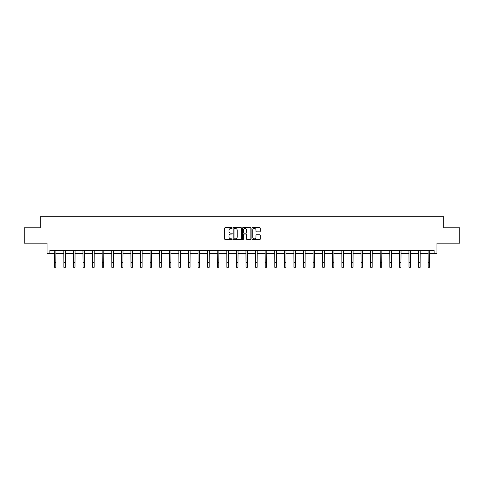 <?xml version="1.0" encoding="UTF-8"?>
<svg xmlns="http://www.w3.org/2000/svg" width="484" height="484" viewBox="0 0 484 484"><rect width="100%" height="100%" fill="white"/><g stroke="black" fill="none" stroke-linecap="round" stroke-linejoin="round"><path stroke-width="0.73" d="M232.169 228.012A0.423 0.423 0 0 0 231.745 227.589L225.338 227.589A0.605 0.605 0 0 0 224.733 228.194L224.733 239.048A0.605 0.605 0 0 0 225.338 239.653L231.745 239.653A0.423 0.423 0 0 0 232.169 239.229A0.423 0.423 0 0 0 231.745 238.806L230.916 238.806A1.93 1.93 0 0 1 228.986 236.876L228.986 235.974A1.93 1.93 0 0 1 230.916 234.044L231.745 234.044A0.423 0.423 0 0 0 232.169 233.621A0.423 0.423 0 0 0 231.745 233.197L230.916 233.197A1.93 1.93 0 0 1 228.986 231.267L228.986 230.366A1.93 1.93 0 0 1 230.916 228.43L231.745 228.43A0.423 0.423 0 0 0 232.169 228.012M49.858 253.592L49.858 250.518L434.142 250.518L434.142 253.592L436.937 253.592L436.937 243.143L459.8 243.143L459.8 227.782L443.731 227.782L443.731 216.723L40.269 216.723L40.269 227.782L24.2 227.782L24.2 243.143L47.063 243.143L47.063 253.592L54.281 253.592M259.63 231.842A0.605 0.605 0 0 0 260.235 231.237L260.235 228.194A0.605 0.605 0 0 0 259.63 227.589L252.509 227.589A0.605 0.605 0 0 0 251.91 228.194L251.91 239.048A0.605 0.605 0 0 0 252.509 239.653L259.63 239.653A0.605 0.605 0 0 0 260.235 239.048L260.235 235.369A0.605 0.605 0 0 0 259.63 234.764L256.581 234.764A0.605 0.605 0 0 0 255.982 235.369L255.982 237.196A1.615 1.615 0 0 1 254.366 238.806A1.615 1.615 0 0 1 252.751 237.196L252.751 230.045A1.615 1.615 0 0 1 254.366 228.43A1.615 1.615 0 0 1 255.982 230.045L255.982 231.237A0.605 0.605 0 0 0 256.581 231.842L259.63 231.842M241.474 228.194A0.605 0.605 0 0 0 240.869 227.589L233.748 227.589A0.605 0.605 0 0 0 233.149 228.194L233.149 239.048A0.605 0.605 0 0 0 233.748 239.653L240.869 239.653A0.605 0.605 0 0 0 241.474 239.048L241.474 228.194M243.131 227.589L250.252 227.589A0.605 0.605 0 0 1 250.851 228.194L250.851 239.048A0.605 0.605 0 0 1 250.252 239.653L247.203 239.653A0.605 0.605 0 0 1 246.598 239.048L246.598 234.643A0.605 0.605 0 0 0 245.999 234.044L243.978 234.044A0.605 0.605 0 0 0 243.373 234.643L243.373 239.229A0.423 0.423 0 0 1 242.95 239.653A0.423 0.423 0 0 1 242.526 239.229L242.526 228.194A0.605 0.605 0 0 1 243.131 227.589M55.817 253.592L63.87 253.592M65.407 253.592L73.459 253.592M74.996 253.592L83.042 253.592M84.579 253.592L92.632 253.592M94.168 253.592L102.221 253.592M103.757 253.592L111.804 253.592M113.341 253.592L121.393 253.592M122.93 253.592L130.982 253.592M132.513 253.592L140.566 253.592M142.102 253.592L150.155 253.592M151.692 253.592L159.738 253.592M161.275 253.592L169.327 253.592M170.864 253.592L178.917 253.592M180.453 253.592L188.5 253.592M190.037 253.592L198.089 253.592M199.626 253.592L207.678 253.592M209.215 253.592L217.262 253.592M218.798 253.592L226.851 253.592M228.387 253.592L236.44 253.592M237.977 253.592L246.023 253.592M247.56 253.592L255.612 253.592M257.149 253.592L265.202 253.592M266.738 253.592L274.785 253.592M276.322 253.592L284.374 253.592M285.911 253.592L293.963 253.592M295.5 253.592L303.547 253.592M305.083 253.592L313.136 253.592M314.673 253.592L322.725 253.592M324.262 253.592L332.308 253.592M333.845 253.592L341.898 253.592M343.434 253.592L351.487 253.592M353.017 253.592L361.07 253.592M362.607 253.592L370.659 253.592M372.196 253.592L380.243 253.592M381.779 253.592L389.832 253.592M391.368 253.592L399.421 253.592M400.958 253.592L409.004 253.592M410.541 253.592L418.593 253.592M420.13 253.592L428.183 253.592M429.719 253.592L434.142 253.592M234.413 228.43A0.423 0.423 0 0 0 233.99 228.853L233.99 238.388A0.423 0.423 0 0 0 234.413 238.806L235.291 238.806A1.93 1.93 0 0 0 237.221 236.876L237.221 230.366A1.93 1.93 0 0 0 235.291 228.43L234.413 228.43M246.598 230.075A1.615 1.615 0 0 0 244.989 228.46A1.615 1.615 0 0 0 243.373 230.075L243.373 232.592A0.605 0.605 0 0 0 243.978 233.197L245.999 233.197A0.605 0.605 0 0 0 246.598 232.592L246.598 230.075M54.202 250.518L54.281 262.673L55.817 262.673L55.896 250.518M54.281 262.673L54.281 267.277L55.817 267.277L55.817 262.673M63.791 250.518L63.87 262.673L65.407 262.673L65.485 250.518M63.87 262.673L63.87 267.277L65.407 267.277L65.407 262.673M73.38 250.518L73.459 262.673L74.996 262.673L75.068 250.518M73.459 262.673L73.459 267.277L74.996 267.277L74.996 262.673M82.964 250.518L83.042 262.673L84.579 262.673L84.658 250.518M83.042 262.673L83.042 267.277L84.579 267.277L84.579 262.673M92.553 250.518L92.632 262.673L94.168 262.673L94.247 250.518M92.632 262.673L92.632 267.277L94.168 267.277L94.168 262.673M102.142 250.518L102.221 262.673L103.757 262.673L103.83 250.518M102.221 262.673L102.221 267.277L103.757 267.277L103.757 262.673M111.725 250.518L111.804 262.673L113.341 262.673L113.419 250.518M111.804 262.673L111.804 267.277L113.341 267.277L113.341 262.673M121.315 250.518L121.393 262.673L122.93 262.673L123.009 250.518M121.393 262.673L121.393 267.277L122.93 267.277L122.93 262.673M130.904 250.518L130.982 262.673L132.513 262.673L132.592 250.518M130.982 262.673L130.982 267.277L132.513 267.277L132.513 262.673M140.487 250.518L140.566 262.673L142.102 262.673L142.181 250.518M140.566 262.673L140.566 267.277L142.102 267.277L142.102 262.673M150.076 250.518L150.155 262.673L151.692 262.673L151.77 250.518M150.155 262.673L150.155 267.277L151.692 267.277L151.692 262.673M159.666 250.518L159.738 262.673L161.275 262.673L161.353 250.518M159.738 262.673L159.738 267.277L161.275 267.277L161.275 262.673M169.249 250.518L169.327 262.673L170.864 262.673L170.943 250.518M169.327 262.673L169.327 267.277L170.864 267.277L170.864 262.673M178.838 250.518L178.917 262.673L180.453 262.673L180.532 250.518M178.917 262.673L178.917 267.277L180.453 267.277L180.453 262.673M188.427 250.518L188.5 262.673L190.037 262.673L190.115 250.518M188.5 262.673L188.5 267.277L190.037 267.277L190.037 262.673M198.01 250.518L198.089 262.673L199.626 262.673L199.704 250.518M198.089 262.673L198.089 267.277L199.626 267.277L199.626 262.673M207.6 250.518L207.678 262.673L209.215 262.673L209.294 250.518M207.678 262.673L207.678 267.277L209.215 267.277L209.215 262.673M217.189 250.518L217.262 262.673L218.798 262.673L218.877 250.518M217.262 262.673L217.262 267.277L218.798 267.277L218.798 262.673M226.772 250.518L226.851 262.673L228.387 262.673L228.466 250.518M226.851 262.673L226.851 267.277L228.387 267.277L228.387 262.673M236.361 250.518L236.44 262.673L237.977 262.673L238.055 250.518M236.44 262.673L236.44 267.277L237.977 267.277L237.977 262.673M245.945 250.518L246.023 262.673L247.56 262.673L247.639 250.518M246.023 262.673L246.023 267.277L247.56 267.277L247.56 262.673M255.534 250.518L255.612 262.673L257.149 262.673L257.228 250.518M255.612 262.673L255.612 267.277L257.149 267.277L257.149 262.673M265.123 250.518L265.202 262.673L266.738 262.673L266.811 250.518M265.202 262.673L265.202 267.277L266.738 267.277L266.738 262.673M274.706 250.518L274.785 262.673L276.322 262.673L276.4 250.518M274.785 262.673L274.785 267.277L276.322 267.277L276.322 262.673M284.296 250.518L284.374 262.673L285.911 262.673L285.99 250.518M284.374 262.673L284.374 267.277L285.911 267.277L285.911 262.673M293.885 250.518L293.963 262.673L295.5 262.673L295.573 250.518M293.963 262.673L293.963 267.277L295.5 267.277L295.5 262.673M303.468 250.518L303.547 262.673L305.083 262.673L305.162 250.518M303.547 262.673L303.547 267.277L305.083 267.277L305.083 262.673M313.057 250.518L313.136 262.673L314.673 262.673L314.751 250.518M313.136 262.673L313.136 267.277L314.673 267.277L314.673 262.673M322.646 250.518L322.725 262.673L324.262 262.673L324.334 250.518M322.725 262.673L322.725 267.277L324.262 267.277L324.262 262.673M332.23 250.518L332.308 262.673L333.845 262.673L333.924 250.518M332.308 262.673L332.308 267.277L333.845 267.277L333.845 262.673M341.819 250.518L341.898 262.673L343.434 262.673L343.513 250.518M341.898 262.673L341.898 267.277L343.434 267.277L343.434 262.673M351.408 250.518L351.487 262.673L353.017 262.673L353.096 250.518M351.487 262.673L351.487 267.277L353.017 267.277L353.017 262.673M360.991 250.518L361.07 262.673L362.607 262.673L362.685 250.518M361.07 262.673L361.07 267.277L362.607 267.277L362.607 262.673M370.581 250.518L370.659 262.673L372.196 262.673L372.275 250.518M370.659 262.673L370.659 267.277L372.196 267.277L372.196 262.673M380.17 250.518L380.243 262.673L381.779 262.673L381.858 250.518M380.243 262.673L380.243 267.277L381.779 267.277L381.779 262.673M389.753 250.518L389.832 262.673L391.368 262.673L391.447 250.518M389.832 262.673L389.832 267.277L391.368 267.277L391.368 262.673M399.342 250.518L399.421 262.673L400.958 262.673L401.036 250.518M399.421 262.673L399.421 267.277L400.958 267.277L400.958 262.673M408.932 250.518L409.004 262.673L410.541 262.673L410.62 250.518M409.004 262.673L409.004 267.277L410.541 267.277L410.541 262.673M418.515 250.518L418.593 262.673L420.13 262.673L420.209 250.518M418.593 262.673L418.593 267.277L420.13 267.277L420.13 262.673M428.104 250.518L428.183 262.673L429.719 262.673L429.798 250.518M428.183 262.673L428.183 267.277L429.719 267.277L429.719 262.673"/></g></svg>
